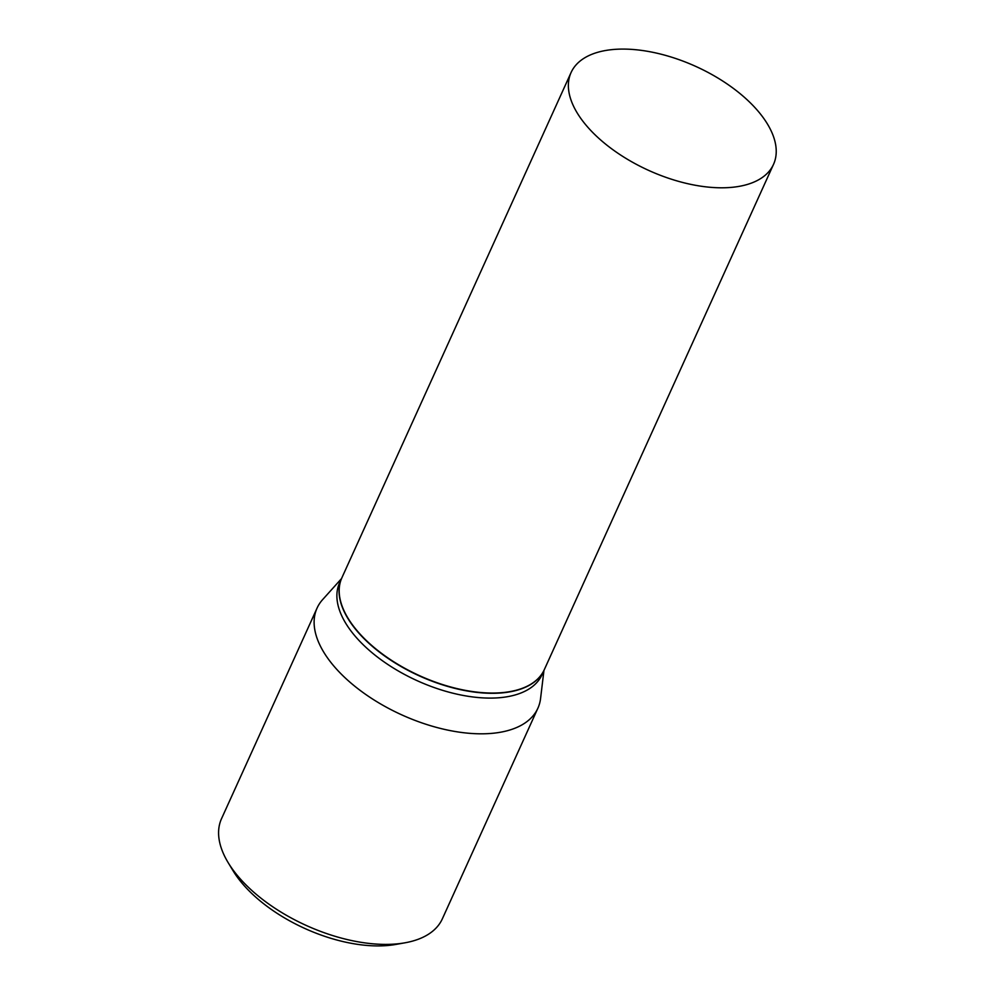 <?xml version="1.0" encoding="UTF-8"?>
<svg xmlns="http://www.w3.org/2000/svg" width="995" height="995" viewBox="0 0 995 995"><rect width="100%" height="100%" fill="white"/><g stroke="black" fill="none" stroke-linecap="round" stroke-linejoin="round"><path stroke-width="1.49" d="M610.793 49.75A111.141 57.076 -155.6 0 1 729.534 85.62A111.141 57.076 -155.6 0 1 773.525 164.349A111.141 57.076 -155.6 0 1 733.812 187.135A111.141 57.076 -155.6 0 1 615.072 151.265A111.141 57.076 -155.6 0 1 571.08 72.523A111.141 57.076 -155.6 0 1 610.793 49.75M773.525 164.349L544.327 669.61A111.141 57.076 -155.6 0 1 504.614 692.383A111.141 57.076 -155.6 0 1 385.873 656.513A111.141 57.076 -155.6 0 1 341.882 577.784L571.08 72.523M544.265 669.735A111.141 57.076 -155.6 0 1 544.215 669.859A111.141 57.076 -155.6 0 1 504.502 692.632A111.141 57.076 -155.6 0 1 385.762 656.775A111.141 57.076 -155.6 0 1 341.77 578.033A111.141 57.076 -155.6 0 1 341.832 577.908M544.215 669.859L542.039 674.66A111.141 57.076 -155.6 0 1 502.326 697.433A111.141 57.076 -155.6 0 1 383.585 661.563A111.141 57.076 -155.6 0 1 339.594 582.834L341.77 578.033M543.942 670.468L540.571 698.502A121.228 62.262 -155.6 0 1 537.872 708.241L442.352 918.82A121.228 62.262 -155.6 0 1 405.002 942.8L395.724 944.454A111.54 57.275 -155.6 0 1 390.227 945.25A111.54 57.275 -155.6 0 1 232.979 870.625L228.104 862.553A121.228 62.262 -155.6 0 1 221.537 818.661L317.069 608.082A121.228 62.262 -155.6 0 1 322.616 599.637L341.496 578.63M405.002 942.8A121.228 62.262 -155.6 0 1 399.032 943.67A121.228 62.262 -155.6 0 1 228.104 862.553M537.872 708.241A121.228 62.262 -155.6 0 1 494.565 733.091A121.228 62.262 -155.6 0 1 365.041 693.963A121.228 62.262 -155.6 0 1 317.069 608.082"/></g></svg>
